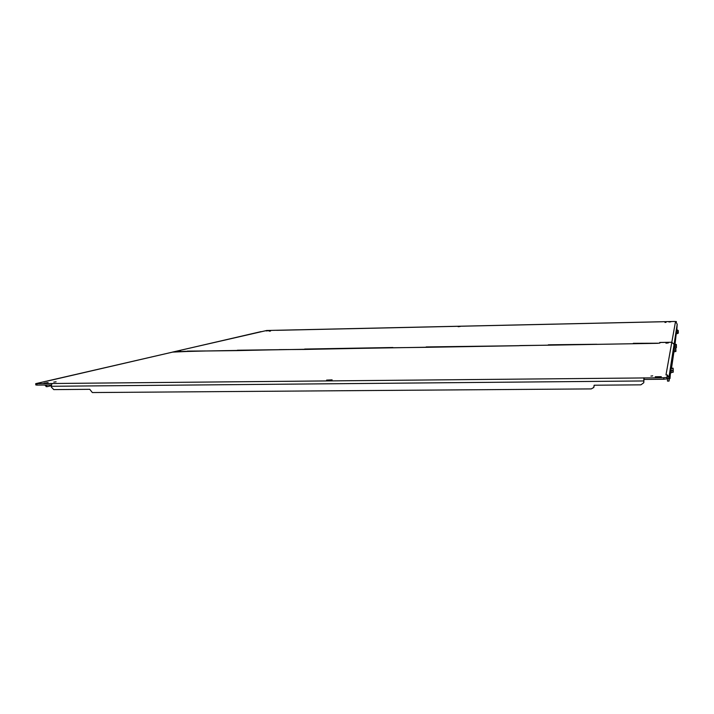 <?xml version="1.0" encoding="UTF-8"?>
<svg xmlns="http://www.w3.org/2000/svg" width="714" height="714" viewBox="0 0 714 714"><rect width="100%" height="100%" fill="white"/><g stroke="black" fill="none" stroke-linecap="round" stroke-linejoin="round"><path stroke-width="1.07" d="M658.183 377.099L655.22 376.76L661.316 376.68L658.183 377.099M650.945 376.082L652.703 375.85L650.945 376.082M53.8 382.088L56.103 381.803L53.8 382.088M665.966 343.175L668.366 342.907L665.966 343.175M43.965 383.141L48.115 382.606L43.965 383.141M328.476 380.339L326.601 380.107L332.117 379.857L328.476 380.339M674.123 347.834L674.061 344.38L671.812 342.274L660.048 342.479L659.888 343.059L657.487 343.318L184.872 351.333L172.69 352.091L35.7 383.668L663.779 377.76L666.93 377.349L667.331 374.957L666.421 374.948M643.921 377.786L644.331 379.429L663.815 379.25L666.956 378.831L667.349 374.957L668.902 377.661L669.027 381.097L669.893 375.35L670.018 378.482L670.616 370.566C670.714 373.681 670.741 373.467 670.714 369.932M52.443 383.525L51.613 384.284L51.31 387.059L53.791 389.612L89.768 389.317L92.338 392.548L591.246 388.907L593.745 387.506L594.137 385.221L640.895 384.837L643.76 382.749L643.858 378.652L643.921 379.678L644.331 379.429M35.709 383.704L35.798 384.944L37.03 385.096L51.354 384.971M46.624 381.294L45.401 381.356M172.69 352.091L46.33 381.321M172.413 352.118L186.934 351.475M206.533 350.976L237.003 350.61M278.987 349.637L304.325 349.441M392.709 347.754L425.91 347.325M425.214 347.334L519.167 345.719M519.721 345.567L548.218 345.201M596.422 344.371L633.264 343.729M632.961 343.737L657.505 343.318L659.593 343.068L659.772 342.461L671.82 342.247L674.07 344.353L674.194 351.627L674.007 347.495L673.704 350.047M667.786 375.51L667.349 376.099M643.805 382.615L643.921 379.678M46.356 386.631L44.821 385.024M673.757 351.493L673.704 348.307M670.678 372.226L670.616 368.486M671.535 368.103L673.873 352.136L673.802 347.495M668.92 378.545L667.411 378.554L667.242 377.099M593.825 387.381L594.271 385.221M51.247 385.712L47.311 386.64L45.937 385.016M667.411 378.554L667.519 381.115L669.018 381.08L667.519 381.115M268.455 330.707L266.135 330.93L268.455 330.707M666.064 322.344L664.966 322.451L666.064 322.344M270.544 331.046L269.232 331.171L270.544 331.046M180.66 351.208L177.67 351.538L180.66 351.208M670.874 321.809L668.938 322.005L670.874 321.809M460.235 326.468L458.111 326.682L460.235 326.468M671.82 342.247L675.337 322.523L676.194 322.496L676.354 321.559L674.48 321.461L266.688 330.493L172.485 352.1M187.354 351.101L206.641 350.958L185.729 351.502M237.387 350.226L278.871 349.699L235.897 350.628M392.914 347.513L304.655 349.057M426.142 346.933L519.132 345.71M548.343 344.8L596.877 344.255M633.309 343.318L657.817 343.211M675.337 322.541L676.194 322.496M676.845 330.279L677.184 324.263L676.497 322.915M659.781 343.068L659.772 342.461M662.405 321.755L276.657 330.332M674.319 347.718L674.266 344.63M676.47 333.215L676.426 330.52M675.025 344.335L676.426 331.974M676.479 331.644L676.506 329.841M676.783 330.279L676.81 333.331L676.783 330.279L677.988 330.261L676.685 329.841M678.255 330.555L678.3 333.135M677.997 331.965L676.774 331.992M678.255 330.564L678.3 332.894M676.81 333.331L678.032 333.304L676.747 333.768M674.337 345.879L674.355 348.004M674.266 346.335L674.409 348.004M674.703 347.995L674.676 344.344L674.703 347.843L676.39 347.691L674.703 347.843M675.846 344.443L676.39 347.691M676.363 344.657L676.408 347.602L676.354 344.434L675.855 344.38M676.06 346.308L674.668 346.326M676.408 347.334L676.354 344.443M676.328 346.54L676.345 344.88M673.775 349.592C673.802 352.582 673.784 352.743 673.704 350.065L674.087 352.136M675.917 351.092L675.819 348.013L674.123 348.004L674.159 351.627L675.899 351.466L674.159 351.627M675.337 348.111L675.81 348.129L675.899 351.466M675.819 348.013L675.346 348.048M675.56 350.038L674.114 350.065M675.569 347.986L674.123 348.004M670.732 367.523L671.062 372.967L671.115 368.103L671.151 372.387L673.177 371.94L671.151 372.387M672.534 368.263L673.079 368.29L673.195 372.199M673.222 371.726L673.15 368.237L673.222 372.065L673.15 368.237L672.543 368.174M672.784 370.557L671.098 370.575M665.984 374.921L671.812 342.274M666.956 378.831L666.93 377.349M663.779 377.76L663.815 379.25M51.247 386.283L643.858 380.955M36.932 383.82L37.03 385.096M668.902 377.661L677.184 324.263M670.009 378.509L669.42 378.509L670 378.482M261.074 331.617L172.806 352.064M676.756 330.421L677.979 330.395M678.202 333.108L678.175 332.126M676.81 333.295L678.032 333.268M678.166 331.707L678.157 330.618M677.979 330.439L676.756 330.466M676.774 331.912L677.997 331.885M678.273 332.992L678.255 332.144M678.246 331.662L678.238 330.725M678.22 331.644L678.229 332.171M674.614 347.995L674.355 343.853M674.65 344.523L676.042 344.496M676.292 347.602L676.265 346.486M674.703 347.807L676.104 347.78M676.256 346.004L676.238 344.755M676.042 344.55L674.65 344.576M674.659 346.236L676.06 346.219M676.381 347.468L676.354 346.504M674.096 348.2L675.542 348.173M675.792 351.377L675.765 350.226M674.159 351.583L675.596 351.565M675.756 349.735L675.739 348.432M675.542 348.227L674.096 348.253M674.114 349.967L675.551 349.949M675.89 351.234L675.819 349.664M675.855 349.673L675.837 348.566M671.08 368.37L672.766 368.353M673.07 372.101L673.025 370.771M671.151 372.342L672.838 372.324M673.016 370.2L673.007 368.665M672.766 368.415L671.08 368.433M671.089 370.468L672.784 370.45M673.177 371.94L673.141 370.798M673.132 370.129L673.124 368.817M673.097 370.111L673.115 370.834M303.37 349.458L392.798 347.718M547.843 345.21L596.44 344.362M666.385 374.948L667.349 374.957M47.267 386.64L46.187 386.649M674.56 343.845L674.685 344.344M674.007 347.495L674.132 348.004M671.062 372.967L670.616 370.584M670.981 367.523L671.133 368.103"/></g></svg>
